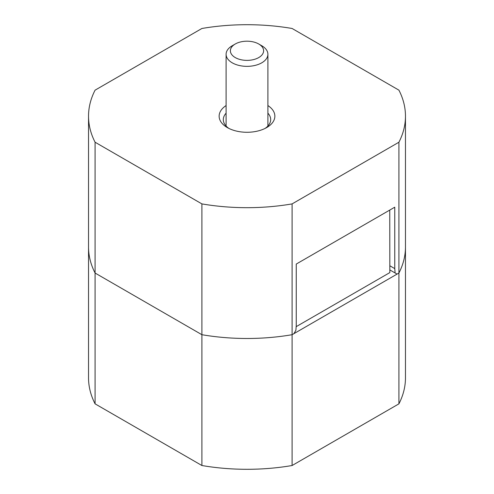 <?xml version="1.0" encoding="UTF-8"?>
<svg xmlns="http://www.w3.org/2000/svg" width="494" height="494" viewBox="0 0 494 494"><rect width="100%" height="100%" fill="white"/><g stroke="black" fill="none" stroke-linecap="round" stroke-linejoin="round"><path stroke-width="0.74" d="M261.777 45.751L261.777 45.751A20.896 12.066 180 0 1 267.896 54.284A20.896 12.066 180 0 1 254.997 65.43A20.896 12.066 180 0 1 232.223 62.812A20.896 12.066 180 0 1 226.104 54.284A20.896 12.066 180 0 1 232.223 45.751L235.255 44.003A16.611 9.59 0 0 0 235.255 57.57A16.611 9.59 0 0 0 258.745 57.57A16.611 9.59 0 0 0 258.745 44.003L261.777 45.751L258.745 44.003A16.611 9.59 0 0 0 235.255 44.003M265.105 128.415A23.681 13.671 0 0 0 270.681 119.604A23.681 13.671 0 0 0 267.896 113.169M267.896 105.549A27.862 16.086 180 0 1 266.704 127.563A27.862 16.086 180 0 1 227.296 127.563L227.296 127.563A27.862 16.086 180 0 1 226.104 105.549M226.104 113.169A23.681 13.671 0 0 0 223.319 119.604A23.681 13.671 0 0 0 228.895 128.415M389.834 265.766L394.762 268.613L395.107 272.96L397.077 274.096L398.911 273.04A158.469 91.489 0 0 0 405.469 247A158.469 91.489 180 0 1 398.911 273.04L398.911 403.851L292.102 465.515L292.102 203.899L398.911 142.229L398.911 273.04L292.102 334.704A158.469 91.489 180 0 1 201.898 334.704L95.089 273.04A158.469 91.489 180 0 1 88.531 247A158.469 91.489 0 0 0 95.089 273.04L95.089 142.229L201.898 203.899A158.469 91.489 0 0 0 292.102 203.899M389.834 269.915L395.107 272.96M398.911 142.229A158.469 91.489 0 0 0 405.469 116.189A158.469 91.489 0 0 0 398.911 90.149L292.102 28.485A158.469 91.489 0 0 0 201.898 28.485L95.089 90.149A158.469 91.489 0 0 0 88.531 116.189A158.469 91.489 0 0 0 95.089 142.229M201.898 203.899L201.898 334.704A158.469 91.489 0 0 0 292.102 334.704L293.936 333.648L295.906 330.233L296.252 325.484L296.252 264.062L394.762 207.19L394.762 268.613M296.165 326.67L389.834 272.595L389.747 210.08M95.089 403.851L95.089 273.04L201.898 334.704L201.898 465.515L95.089 403.851A158.469 91.489 180 0 1 88.531 377.811L88.531 116.189M405.469 116.189L405.469 377.811A158.469 91.489 180 0 1 398.911 403.851M292.102 465.515A158.469 91.489 180 0 1 201.898 465.515M226.104 54.284L226.104 126.038M267.896 54.284L267.896 126.038"/></g></svg>
